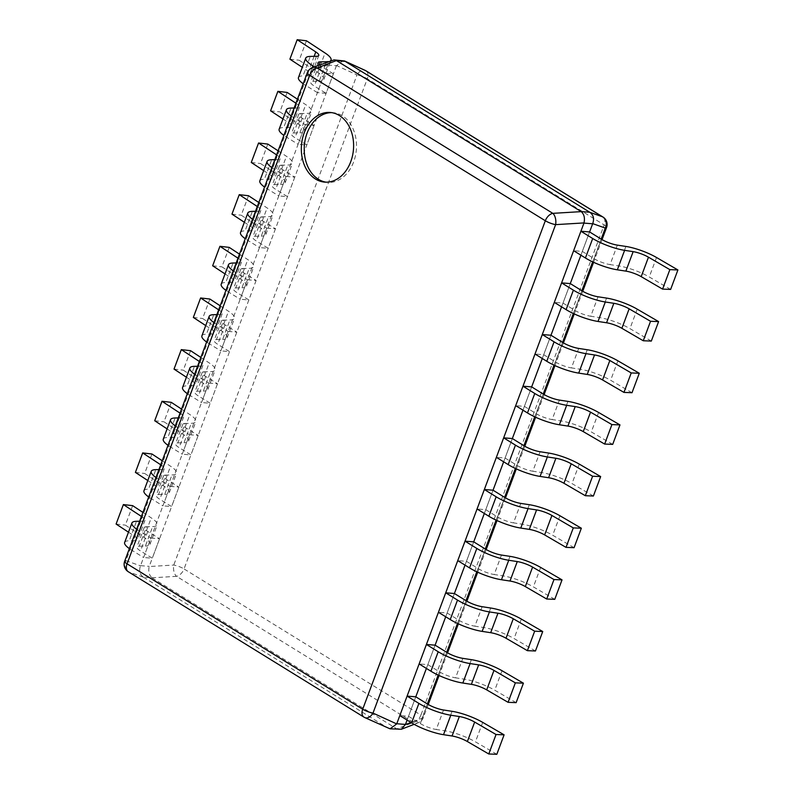 <?xml version="1.0" encoding="UTF-8"?>
<svg xmlns="http://www.w3.org/2000/svg" width="794" height="794" viewBox="0 0 794 794"><rect width="100%" height="100%" fill="white"/><g stroke="black" fill="none" stroke-linecap="round" stroke-linejoin="round"><path stroke-width="0.6" stroke-dasharray="3.97 2.98" d="M331.773 60.225L327.803 64.85L140.488 565.834C138.821 570.697 139.754 574.459 143.277 577.119L151.982 577.814C149.073 575.213 148.15 571.452 149.193 566.529L173.757 565.05A8.734 2.074 -159.5 0 1 184.039 568.931L367.294 78.785A8.734 2.074 20.5 0 0 357.012 74.904A8.734 5.558 114.5 0 1 365.131 70.368M327.743 65.019L336.428 65.713L343.117 60.612M336.428 65.713L149.193 566.529M407.094 720.079L415.788 696.814L408.503 716.287L399.819 715.593M426.398 668.419L435.102 645.165L427.817 664.638L419.133 663.933M445.712 616.769L454.406 593.515L447.131 612.978L438.447 612.283M465.026 565.12L473.72 541.855L466.445 561.328L457.761 560.633M484.34 513.46L493.034 490.206L485.759 509.679L477.065 508.974M503.654 461.81L512.348 438.546L505.063 458.019L496.379 457.324M522.968 410.151L531.662 386.896L524.377 406.369L515.693 405.674M542.272 358.501L550.976 335.247L543.692 354.71L535.007 354.015M561.586 306.851L570.281 283.587L563.006 303.06L554.321 302.365M580.9 255.192L589.595 231.937L582.32 251.41L573.635 250.706M606.566 227.521A8.734 2.074 20.5 0 0 604.174 224.93A8.734 5.429 121.7 0 0 602.974 217.03M366.094 70.884A8.734 5.429 -58.3 0 1 367.294 78.785L604.174 224.93L420.919 715.086A8.734 2.074 -159.5 0 1 423.311 717.677A8.734 2.074 -159.5 0 1 422.031 718.233A8.734 6.928 69 0 1 418.259 722.768A8.734 6.928 69 0 1 413.426 722.49A8.734 5.429 121.7 0 0 420.919 715.086L184.039 568.931A8.734 5.429 -58.3 0 1 176.546 576.335A8.734 4.714 86.6 0 1 173.757 565.05L357.012 74.904L336.497 65.545M152.101 577.893L396.802 728.862L413.426 722.49L176.546 576.335L151.982 577.814M143.416 577.198L388.643 728.465M399.104 729.557L396.802 728.862M363.91 717.111A8.734 5.429 121.7 0 0 364.386 717.349L388.097 728.167M124.668 561.229A8.734 2.074 -159.5 0 1 125.948 560.673A8.734 7.771 -70.5 0 0 128.747 571.968A8.734 5.429 -58.3 0 1 128.271 571.72M312.35 67.669A8.734 6.928 -111 0 0 308.578 72.214A8.734 2.074 20.5 0 0 307.298 72.77M331.703 112.639A34.936 26.083 94.6 0 1 333.152 112.708A34.936 26.083 94.6 0 1 353.658 161.897A34.936 26.083 94.6 0 1 327.575 182.352A34.936 26.083 94.6 0 1 326.126 182.183M328.269 61.575A26.202 6.213 20.5 0 0 330.582 60.681M314.474 66.855L324.696 73.167L333.381 73.862L321.59 66.587A13.101 3.107 -159.5 0 1 319.357 64.989M324.696 73.167L317.421 92.63L305.621 85.355A26.202 6.213 -159.5 0 1 303.199 83.747M298.455 77.574A26.202 6.213 -159.5 0 1 303.02 75.887L310.305 56.414M333.381 73.862L326.106 93.325L317.421 92.63M319.178 64.83L313.015 81.316A13.101 3.107 20.5 0 0 310.722 82.159A13.101 3.107 20.5 0 0 314.305 86.05L326.106 93.325M313.015 81.316L319.198 81.186L326.245 62.349M306.454 40.772L299.179 60.245L317.779 72.462A26.202 6.213 -159.5 0 1 323.773 79.499A26.202 6.213 -159.5 0 1 319.198 81.186M289.899 59.173L299.179 60.245M316.488 56.285L309.213 75.758A13.101 3.107 20.5 0 0 311.496 74.914A13.101 3.107 20.5 0 0 308.499 71.391L302.296 67.311M309.213 75.758L303.02 75.887M291.16 115.934A26.202 6.213 20.5 0 0 293.591 117.542L305.382 124.817L298.107 144.29L286.306 137.005A26.202 6.213 -159.5 0 1 283.885 135.407M294.127 108.004L297.184 107.934L289.899 127.407A13.101 3.107 20.5 0 0 292.182 126.564A13.101 3.107 20.5 0 0 289.195 123.05L282.982 118.961M295.914 103.21L296.47 103.577A13.101 3.107 -159.5 0 1 299.467 107.091A13.101 3.107 -159.5 0 1 297.184 107.934M297.422 99.181L305.74 104.649A26.202 6.213 20.5 0 1 311.734 111.676A26.202 6.213 20.5 0 1 307.169 113.373L300.976 113.502L293.701 132.975A13.101 3.107 20.5 0 0 291.418 133.819A13.101 3.107 20.5 0 0 295.001 137.709L306.792 144.984L298.107 144.29M305.382 124.817L314.067 125.512L302.276 118.237A13.101 3.107 -159.5 0 1 298.693 114.346A13.101 3.107 -159.5 0 1 300.976 113.502M279.141 129.224A26.202 6.213 -159.5 0 1 283.716 127.536L290.991 108.073M314.067 125.512L306.792 144.984M293.701 132.975L299.884 132.836L307.169 113.373M287.14 92.422L279.865 111.894L298.465 124.112A26.202 6.213 -159.5 0 1 304.459 131.149A26.202 6.213 -159.5 0 1 299.884 132.836M270.585 110.823L279.865 111.894M289.899 127.407L283.716 127.536M271.846 167.594A26.202 6.213 20.5 0 0 274.277 169.191L286.068 176.467L278.793 195.939L267.002 188.664A26.202 6.213 -159.5 0 1 264.571 187.056M274.813 159.654L277.87 159.594L270.585 179.057A13.101 3.107 20.5 0 0 272.878 178.213A13.101 3.107 20.5 0 0 269.881 174.7L263.668 170.621M276.61 154.87L277.156 155.227A13.101 3.107 -159.5 0 1 280.153 158.75A13.101 3.107 -159.5 0 1 277.87 159.594M278.108 150.83L286.436 156.299A26.202 6.213 20.5 0 1 292.42 163.336A26.202 6.213 20.5 0 1 287.855 165.023L281.662 165.152L274.387 184.625A13.101 3.107 20.5 0 0 272.104 185.468A13.101 3.107 20.5 0 0 275.687 189.359L287.478 196.634L278.793 195.939M286.068 176.467L294.763 177.171L282.962 169.886A13.101 3.107 -159.5 0 1 279.379 165.996A13.101 3.107 -159.5 0 1 281.662 165.152M259.827 180.883A26.202 6.213 -159.5 0 1 264.402 179.196L271.677 159.723M294.763 177.171L287.478 196.634M274.387 184.625L280.58 184.496L287.855 165.023M267.826 144.081L260.551 163.544L279.151 175.772A26.202 6.213 -159.5 0 1 285.145 182.809A26.202 6.213 -159.5 0 1 280.58 184.496M251.271 162.472L260.551 163.544M270.585 179.057L264.402 179.196M252.532 219.243A26.202 6.213 20.5 0 0 254.963 220.851L266.754 228.126L259.479 247.589L247.688 240.314A26.202 6.213 -159.5 0 1 245.257 238.716M255.499 211.313L258.556 211.244L251.281 230.717A13.101 3.107 20.5 0 0 253.564 229.873A13.101 3.107 20.5 0 0 250.567 226.35L244.353 222.27M257.296 206.519L257.842 206.887A13.101 3.107 -159.5 0 1 260.839 210.4A13.101 3.107 -159.5 0 1 258.556 211.244M258.804 202.49L267.121 207.959A26.202 6.213 20.5 0 1 273.106 214.985A26.202 6.213 20.5 0 1 268.541 216.673L262.357 216.812L255.073 236.275A13.101 3.107 20.5 0 0 252.79 237.118A13.101 3.107 20.5 0 0 256.373 241.009L268.164 248.294L259.479 247.589M266.754 228.126L275.449 228.821L263.648 221.546A13.101 3.107 -159.5 0 1 260.065 217.655A13.101 3.107 -159.5 0 1 262.357 216.812M240.522 232.533A26.202 6.213 -159.5 0 1 245.088 230.846L252.363 211.373M275.449 228.821L268.164 248.294M255.073 236.275L261.266 236.146L268.541 216.673M248.522 195.731L241.237 215.204L259.837 227.421A26.202 6.213 -159.5 0 1 265.831 234.458A26.202 6.213 -159.5 0 1 261.266 236.146M231.967 214.132L241.237 215.204M251.281 230.717L245.088 230.846M233.228 270.893A26.202 6.213 20.5 0 0 235.649 272.501L247.45 279.776L240.165 299.249L228.374 291.974A26.202 6.213 -159.5 0 1 225.943 290.366M236.185 262.963L239.242 262.893L231.967 282.366A13.101 3.107 20.5 0 0 234.25 281.523A13.101 3.107 20.5 0 0 231.252 278.009L225.039 273.93M237.982 258.169L238.528 258.536A13.101 3.107 -159.5 0 1 241.525 262.05A13.101 3.107 -159.5 0 1 239.242 262.893M239.49 254.14L247.807 259.608A26.202 6.213 20.5 0 1 253.802 266.645A26.202 6.213 20.5 0 1 249.227 268.332L243.043 268.461L235.758 287.934A13.101 3.107 20.5 0 0 233.476 288.778A13.101 3.107 20.5 0 0 237.059 292.668L248.85 299.943L240.165 299.249M247.45 279.776L256.134 280.471L244.344 273.196A13.101 3.107 -159.5 0 1 240.751 269.305A13.101 3.107 -159.5 0 1 243.043 268.461M221.208 284.183A26.202 6.213 -159.5 0 1 225.774 282.495L233.059 263.032M256.134 280.471L248.85 299.943M235.758 287.934L241.952 287.795L249.227 268.332M229.208 247.381L221.923 266.853L240.532 279.081A26.202 6.213 -159.5 0 1 246.517 286.108A26.202 6.213 -159.5 0 1 241.952 287.795M212.653 265.782L221.923 266.853M231.967 282.366L225.774 282.495M213.914 322.553A26.202 6.213 20.5 0 0 216.345 324.151L228.136 331.426L220.851 350.898L209.06 343.623A26.202 6.213 -159.5 0 1 206.629 342.016M216.881 314.613L219.928 314.553L212.653 334.016A13.101 3.107 20.5 0 0 214.936 333.172A13.101 3.107 20.5 0 0 211.938 329.659L205.725 325.58M218.668 309.829L219.223 310.186A13.101 3.107 -159.5 0 1 222.211 313.709A13.101 3.107 -159.5 0 1 219.928 314.553M220.176 305.799L228.493 311.258A26.202 6.213 20.5 0 1 234.488 318.295A26.202 6.213 20.5 0 1 229.913 319.982L223.729 320.111L216.444 339.584A13.101 3.107 20.5 0 0 214.162 340.428A13.101 3.107 20.5 0 0 217.745 344.318L229.545 351.593L220.851 350.898M228.136 331.426L236.82 332.13L225.03 324.845A13.101 3.107 -159.5 0 1 221.447 320.955A13.101 3.107 -159.5 0 1 223.729 320.111M201.894 335.842A26.202 6.213 -159.5 0 1 206.46 334.155L213.745 314.682M236.82 332.13L229.545 351.593M216.444 339.584L222.638 339.455L229.913 319.982M209.894 299.04L202.609 318.503L221.218 330.731A26.202 6.213 -159.5 0 1 227.203 337.768A26.202 6.213 -159.5 0 1 222.638 339.455M193.339 317.431L202.609 318.503M212.653 334.016L206.46 334.155M194.599 374.202A26.202 6.213 20.5 0 0 197.031 375.81L208.822 383.085L201.547 402.548L189.746 395.273A26.202 6.213 -159.5 0 1 187.324 393.675M197.567 366.272L200.614 366.203L193.339 385.676A13.101 3.107 20.5 0 0 195.622 384.832A13.101 3.107 20.5 0 0 192.624 381.309L186.421 377.229M199.354 361.478L199.909 361.846A13.101 3.107 -159.5 0 1 202.907 365.359A13.101 3.107 -159.5 0 1 200.614 366.203M200.862 357.449L209.179 362.918A26.202 6.213 20.5 0 1 215.174 369.944A26.202 6.213 20.5 0 1 210.608 371.632L204.415 371.771L197.14 391.234A13.101 3.107 20.5 0 0 194.848 392.077A13.101 3.107 20.5 0 0 198.431 395.968L210.231 403.253L201.547 402.548M208.822 383.085L217.506 383.78L205.715 376.505A13.101 3.107 -159.5 0 1 202.133 372.614A13.101 3.107 -159.5 0 1 204.415 371.771M182.58 387.492A26.202 6.213 -159.5 0 1 187.146 385.805L194.431 366.332M217.506 383.78L210.231 403.253M197.14 391.234L203.324 391.105L210.608 371.632M190.58 350.69L183.305 370.163L201.904 382.38A26.202 6.213 -159.5 0 1 207.899 389.417A26.202 6.213 -159.5 0 1 203.324 391.105M174.025 369.091L183.305 370.163M193.339 385.676L187.146 385.805M175.285 425.852A26.202 6.213 20.5 0 0 177.717 427.46L189.508 434.735L182.233 454.208L170.432 446.933A26.202 6.213 -159.5 0 1 168.01 445.325M178.253 417.922L181.31 417.852L174.025 437.325A13.101 3.107 20.5 0 0 176.308 436.482A13.101 3.107 20.5 0 0 173.32 432.968L167.107 428.889M180.04 413.138L180.595 413.495A13.101 3.107 -159.5 0 1 183.593 417.009A13.101 3.107 -159.5 0 1 181.31 417.852M181.548 409.099L189.865 414.567A26.202 6.213 20.5 0 1 195.86 421.604A26.202 6.213 20.5 0 1 191.294 423.291L185.101 423.42L177.826 442.893A13.101 3.107 20.5 0 0 175.543 443.737A13.101 3.107 20.5 0 0 179.126 447.627L190.917 454.902L182.233 454.208M189.508 434.735L198.192 435.43L186.401 428.155A13.101 3.107 -159.5 0 1 182.819 424.264A13.101 3.107 -159.5 0 1 185.101 423.42M163.266 439.151A26.202 6.213 -159.5 0 1 167.842 437.464L175.117 417.991M198.192 435.43L190.917 454.902M177.826 442.893L184.01 442.754L191.294 423.291M171.266 402.34L163.991 421.812L182.59 434.04A26.202 6.213 -159.5 0 1 188.585 441.067A26.202 6.213 -159.5 0 1 184.01 442.754M154.711 420.741L163.991 421.812M174.025 437.325L167.842 437.464M155.971 477.512A26.202 6.213 20.5 0 0 158.403 479.11L170.194 486.394L162.919 505.857L151.128 498.582A26.202 6.213 -159.5 0 1 148.696 496.975M158.939 469.572L161.996 469.512L154.711 488.985A13.101 3.107 20.5 0 0 157.004 488.131A13.101 3.107 20.5 0 0 154.006 484.618L147.793 480.539M160.735 464.788L161.281 465.145A13.101 3.107 -159.5 0 1 164.279 468.668A13.101 3.107 -159.5 0 1 161.996 469.512M162.234 460.758L170.561 466.217A26.202 6.213 20.5 0 1 176.546 473.254A26.202 6.213 20.5 0 1 171.98 474.941L165.787 475.08L158.512 494.543A13.101 3.107 20.5 0 0 156.229 495.387A13.101 3.107 20.5 0 0 159.812 499.277L171.603 506.552L162.919 505.857M170.194 486.394L178.888 487.089L167.087 479.814A13.101 3.107 -159.5 0 1 163.504 475.924A13.101 3.107 -159.5 0 1 165.787 475.08M143.952 490.801A26.202 6.213 -159.5 0 1 148.528 489.114L155.803 469.641M178.888 487.089L171.603 506.552M158.512 494.543L164.705 494.414L171.98 474.941M151.952 453.999L144.677 473.472L163.276 485.69A26.202 6.213 -159.5 0 1 169.271 492.727A26.202 6.213 -159.5 0 1 164.705 494.414M135.397 472.4L144.677 473.472M154.711 488.985L148.528 489.114M136.657 529.161A26.202 6.213 20.5 0 0 139.089 530.769L150.88 538.044L143.605 557.517L131.814 550.232A26.202 6.213 -159.5 0 1 129.382 548.634M139.625 521.231L142.682 521.162L135.407 540.635A13.101 3.107 20.5 0 0 137.69 539.791A13.101 3.107 20.5 0 0 134.692 536.278L128.479 532.188M141.421 516.437L141.967 516.805A13.101 3.107 -159.5 0 1 144.965 520.318A13.101 3.107 -159.5 0 1 142.682 521.162M142.93 512.408L151.247 517.877A26.202 6.213 20.5 0 1 157.232 524.903A26.202 6.213 20.5 0 1 152.666 526.591L146.483 526.73L139.198 546.203A13.101 3.107 20.5 0 0 136.915 547.046A13.101 3.107 20.5 0 0 140.498 550.937L152.289 558.212L143.605 557.517M150.88 538.044L159.574 538.739L147.773 531.464A13.101 3.107 -159.5 0 1 144.19 527.573A13.101 3.107 -159.5 0 1 146.483 526.73M124.648 542.451A26.202 6.213 -159.5 0 1 129.214 540.764L136.489 521.301M159.574 538.739L152.289 558.212M139.198 546.203L145.391 546.064L152.666 526.591M132.648 505.649L125.363 525.122L143.962 537.34A26.202 6.213 -159.5 0 1 149.957 544.376A26.202 6.213 -159.5 0 1 145.391 546.064M116.093 524.05L125.363 525.122M135.407 540.635L129.214 540.764M496.816 754.3L475.437 741.854A26.202 6.213 -159.5 0 0 444.789 730.788L436.253 729.478L443.538 710.005M408.503 716.287L420.304 723.562A13.101 3.107 20.5 0 0 436.253 729.478M516.13 702.65L494.751 690.204A26.202 6.213 -159.5 0 0 464.103 679.138L455.567 677.818L462.842 658.355M427.817 664.638L439.608 671.913A13.101 3.107 20.5 0 0 455.567 677.818M535.444 650.991L514.065 638.545A26.202 6.213 -159.5 0 0 483.417 627.478L474.881 626.168L482.157 606.695M447.131 612.978L458.922 620.253A13.101 3.107 20.5 0 0 474.881 626.168M554.758 599.341L533.379 586.895A26.202 6.213 -159.5 0 0 502.721 575.829L494.196 574.519L501.471 555.046M466.445 561.328L478.236 568.603A13.101 3.107 20.5 0 0 494.196 574.519M574.072 547.691L552.684 535.235A26.202 6.213 -159.5 0 0 522.035 524.179L513.5 522.859L520.785 503.396M485.759 509.679L497.55 516.954A13.101 3.107 20.5 0 0 513.5 522.859M593.386 496.032L571.998 483.586A26.202 6.213 -159.5 0 0 541.349 472.519L532.814 471.209L540.099 451.736M505.063 458.019L516.864 465.294A13.101 3.107 20.5 0 0 532.814 471.209M612.69 444.382L591.312 431.936A26.202 6.213 -159.5 0 0 560.663 420.87L552.128 419.55L559.413 400.087M524.377 406.369L536.178 413.644A13.101 3.107 20.5 0 0 552.128 419.55M632.004 392.722L610.626 380.276A26.202 6.213 -159.5 0 0 579.977 369.21L571.442 367.9L578.717 348.427M543.692 354.71L555.482 361.995A13.101 3.107 20.5 0 0 571.442 367.9M651.318 341.073L629.94 328.627A26.202 6.213 -159.5 0 0 599.291 317.56L590.756 316.25L598.031 296.777M563.006 303.06L574.796 310.335A13.101 3.107 20.5 0 0 590.756 316.25M670.632 289.423L649.254 276.977A26.202 6.213 -159.5 0 0 618.595 265.911L610.07 264.591L617.345 245.128M582.32 251.41L594.111 258.685A13.101 3.107 20.5 0 0 610.07 264.591M601.177 239.083L592.661 261.861M581.863 290.733L573.347 313.511M562.549 342.383L554.033 365.161M543.235 394.042L534.719 416.82M523.921 445.692L515.405 468.47M504.617 497.352L496.101 520.12M485.303 549.001L476.787 571.779M465.989 600.651L457.473 623.429M446.675 652.311L438.159 675.089M427.361 703.96L422.031 718.233L410.964 722.471M140.558 565.656L149.242 566.35M387.978 728.088L396.663 728.783M143.277 577.119L128.747 571.968L364.386 717.349M327.803 64.85L308.578 72.214L125.948 560.673L140.488 565.834M305.621 85.355L312.211 67.728M321.59 66.587L314.305 86.05M317.779 72.462L325.054 52.99M314.136 56.334L308.499 71.391M286.306 137.005L293.591 117.542M302.276 118.237L295.001 137.709M298.465 124.112L305.74 104.649M296.47 103.577L289.195 123.05M267.002 188.664L274.277 169.191M282.962 169.886L275.687 189.359M279.151 175.772L286.436 156.299M277.156 155.227L269.881 174.7M247.688 240.314L254.963 220.851M263.648 221.546L256.373 241.009M259.837 227.421L267.121 207.959M257.842 206.887L250.567 226.35M228.374 291.974L235.649 272.501M244.344 273.196L237.059 292.668M240.532 279.081L247.807 259.608M238.528 258.536L231.252 278.009M209.06 343.623L216.345 324.151M225.03 324.845L217.745 344.318M221.218 330.731L228.493 311.258M219.223 310.186L211.938 329.659M189.746 395.273L197.031 375.81M205.715 376.505L198.431 395.968M201.904 382.38L209.179 362.918M199.909 361.846L192.624 381.309M170.432 446.933L177.717 427.46M186.401 428.155L179.126 447.627M182.59 434.04L189.865 414.567M180.595 413.495L173.32 432.968M151.128 498.582L158.403 479.11M167.087 479.814L159.812 499.277M163.276 485.69L170.561 466.217M161.281 465.145L154.006 484.618M131.814 550.232L139.089 530.769M147.773 531.464L140.498 550.937M143.962 537.34L151.247 517.877M141.967 516.805L134.692 536.278M420.304 723.562L427.579 704.089M452.064 711.315L444.789 730.788M482.712 722.381L475.437 741.854M439.608 671.913L446.893 652.44M471.378 659.665L464.103 679.138M502.026 670.731L494.751 690.204M458.922 620.253L466.207 600.79M490.692 608.015L483.417 627.478M521.34 619.082L514.065 638.545M478.236 568.603L485.521 549.13M510.006 556.356L502.721 575.829M540.654 567.422L533.379 586.895M497.55 516.954L504.825 497.481M529.32 504.706L522.035 524.179M559.969 515.772L552.684 535.235M516.864 465.294L524.139 445.831M548.634 453.056L541.349 472.519M579.283 464.113L571.998 483.586M536.178 413.644L543.453 394.171M567.938 401.397L560.663 420.87M598.587 412.463L591.312 431.936M555.482 361.995L562.767 342.522M587.252 349.747L579.977 369.21M617.901 360.813L610.626 380.276M574.796 310.335L582.081 290.872M606.566 298.087L599.291 317.56M637.215 309.154L629.94 328.627M594.111 258.685L601.395 239.212M625.88 246.438L618.595 265.911M656.529 257.504L649.254 276.977M602.051 239.609L593.575 262.278M582.736 291.259L574.261 313.938M563.422 342.919L554.946 365.587M544.118 394.568L535.632 417.247M524.804 446.218L516.328 468.897M505.49 497.878L497.014 520.546M486.176 549.527L477.7 572.206M466.862 601.187L458.386 623.856M447.548 652.837L439.072 675.505M428.244 704.486L423.311 717.677A8.734 8.734 0 0 1 418.259 722.768L414.15 724.346M324.677 182.114L327.575 182.352M330.264 112.47L333.152 112.708M318.007 62.696L310.722 82.159M323.773 79.499L330.84 60.582M318.781 55.441L311.496 74.914M298.693 114.346L291.418 133.819M304.459 131.149L311.734 111.676M299.467 107.091L292.182 126.564M279.379 165.996L272.104 185.468M285.145 182.809L292.42 163.336M280.153 158.75L272.878 178.213M260.065 217.655L252.79 237.118M265.831 234.458L273.106 214.985M260.839 210.4L253.564 229.873M240.751 269.305L233.476 288.778M246.517 286.108L253.802 266.645M241.525 262.05L234.25 281.523M221.447 320.955L214.162 340.428M227.203 337.768L234.488 318.295M222.211 313.709L214.936 333.172M202.133 372.614L194.848 392.077M207.899 389.417L215.174 369.944M202.907 365.359L195.622 384.832M182.819 424.264L175.543 443.737M188.585 441.067L195.86 421.604M183.593 417.009L176.308 436.482M163.504 475.924L156.229 495.387M169.271 492.727L176.546 473.254M164.279 468.668L157.004 488.131M144.19 527.573L136.915 547.046M149.957 544.376L157.232 524.903M144.965 520.318L137.69 539.791"/><path stroke-width="1.19" d="M364.386 717.349A8.734 5.558 -65.5 0 0 364.873 717.617L390.082 728.832L396.702 723.91L584.017 222.925C585.059 218.003 584.126 214.241 581.218 211.631L336.537 60.662L334.095 59.887L344.556 60.989L365.131 70.368A8.734 5.558 114.5 0 1 365.617 70.636L602.497 216.792A8.734 7.771 109.5 0 1 605.286 228.077A8.734 2.074 20.5 0 0 606.566 227.521L602.051 239.609M344.556 60.989L589.922 212.335C593.446 214.985 594.378 218.747 592.711 223.62L589.595 231.937L580.91 231.243L592.701 238.518A26.202 6.213 20.5 0 0 624.61 250.338L617.335 269.811A26.202 6.213 -159.5 0 1 585.426 257.99L573.635 250.706L580.91 231.243M396.772 723.731L405.456 724.436L401.427 729.22L390.082 728.832M405.456 724.436L407.094 720.079M443.518 734.688A26.202 6.213 -159.5 0 1 411.61 722.868L399.819 715.593L407.094 696.12L418.895 703.395A26.202 6.213 20.5 0 0 450.803 715.215L443.518 734.688L452.054 735.998A13.101 3.107 20.5 0 1 467.378 741.536L488.767 753.982L496.816 754.3L504.101 734.827L482.712 722.381A26.202 6.213 20.5 0 0 452.064 711.315L443.538 710.005A13.101 3.107 -159.5 0 1 427.579 704.089L415.788 696.814L426.398 668.419M462.833 683.039A26.202 6.213 -159.5 0 1 430.924 671.218L419.133 663.933L426.408 644.47L438.209 651.745A26.202 6.213 20.5 0 0 470.117 663.566L462.833 683.039L471.368 684.349A13.101 3.107 20.5 0 1 486.692 689.877L508.081 702.323L516.13 702.65L523.415 683.177L502.026 670.731A26.202 6.213 20.5 0 0 471.378 659.665L462.842 658.355A13.101 3.107 -159.5 0 1 446.893 652.44L435.102 645.165L445.712 616.769M482.147 631.379A26.202 6.213 -159.5 0 1 450.238 619.558L438.447 612.283L445.722 592.81L457.513 600.095A26.202 6.213 20.5 0 0 489.432 611.916L482.147 631.379L490.682 632.699A13.101 3.107 20.5 0 1 506.006 638.227L527.385 650.673L535.444 650.991L542.729 631.528L521.34 619.082A26.202 6.213 20.5 0 0 490.692 608.015L482.157 606.695A13.101 3.107 -159.5 0 1 466.207 600.79L454.406 593.515L465.026 565.12M501.461 579.729A26.202 6.213 -159.5 0 1 469.552 567.909L457.761 560.633L465.036 541.161L476.827 548.436A26.202 6.213 20.5 0 0 508.736 560.256L501.461 579.729L509.996 581.039A13.101 3.107 20.5 0 1 525.32 586.577L546.699 599.023L554.758 599.341L562.033 579.868L540.654 567.422A26.202 6.213 20.5 0 0 510.006 556.356L501.471 555.046A13.101 3.107 -159.5 0 1 485.521 549.13L473.72 541.855L484.34 513.46M520.775 528.07A26.202 6.213 -159.5 0 1 488.866 516.249L477.065 508.974L484.35 489.511L496.141 496.786A26.202 6.213 20.5 0 0 528.05 508.607L520.775 528.07L529.31 529.39A13.101 3.107 20.5 0 1 544.634 534.918L566.013 547.364L574.072 547.691L581.347 528.218L559.969 515.772A26.202 6.213 20.5 0 0 529.32 504.706L520.785 503.396A13.101 3.107 -159.5 0 1 504.825 497.481L493.034 490.206L503.654 461.81M540.089 476.42A26.202 6.213 -159.5 0 1 508.18 464.599L496.379 457.324L503.664 437.851L515.455 445.126A26.202 6.213 20.5 0 0 547.364 456.947L540.089 476.42L548.614 477.73A13.101 3.107 20.5 0 1 563.939 483.268L585.327 495.714L593.386 496.032L600.661 476.569L579.283 464.113A26.202 6.213 20.5 0 0 548.634 453.056L540.099 451.736A13.101 3.107 -159.5 0 1 524.139 445.831L512.348 438.546L522.968 410.151M559.393 424.77A26.202 6.213 -159.5 0 1 527.484 412.949L515.693 405.674L522.968 386.202L534.769 393.477A26.202 6.213 20.5 0 0 566.678 405.297L559.393 424.77L567.928 426.08A13.101 3.107 20.5 0 1 583.253 431.618L604.641 444.064L612.69 444.382L619.975 424.909L598.587 412.463A26.202 6.213 20.5 0 0 567.938 401.397L559.413 400.087A13.101 3.107 -159.5 0 1 543.453 394.171L531.662 386.896L542.272 358.501M578.707 373.111A26.202 6.213 -159.5 0 1 546.798 361.29L535.007 354.015L542.282 334.552L554.083 341.827A26.202 6.213 20.5 0 0 585.992 353.648L578.707 373.111L587.242 374.431A13.101 3.107 20.5 0 1 602.567 379.959L623.955 392.405L632.004 392.722L639.289 373.259L617.901 360.813A26.202 6.213 20.5 0 0 587.252 349.747L578.717 348.427A13.101 3.107 -159.5 0 1 562.767 342.522L550.976 335.247L561.586 306.851M598.021 321.461A26.202 6.213 -159.5 0 1 566.112 309.64L554.321 302.365L561.596 282.892L573.387 290.167A26.202 6.213 20.5 0 0 605.306 301.988L598.021 321.461L606.556 322.771A13.101 3.107 20.5 0 1 621.881 328.309L643.259 340.755L651.318 341.073L658.603 321.6L637.215 309.154A26.202 6.213 20.5 0 0 606.566 298.087L598.031 296.777A13.101 3.107 -159.5 0 1 582.081 290.872L570.281 283.587L580.9 255.192M336.398 60.592L317.183 67.956L552.822 213.348A8.734 5.429 121.7 0 0 545.329 220.752L309.69 75.361A8.734 5.429 -58.3 0 1 317.183 67.956A8.734 6.928 -111 0 0 312.35 67.669A8.734 8.734 0 0 0 307.298 72.77A8.734 2.074 20.5 0 0 309.69 75.361L127.06 563.819A8.734 2.074 -159.5 0 1 124.668 561.229A8.734 8.734 0 0 0 128.271 571.72A8.734 5.429 -58.3 0 1 127.06 563.819L362.709 709.211A8.734 5.429 121.7 0 0 363.91 717.111A8.734 8.734 0 0 0 364.873 717.617A8.734 5.558 -65.5 0 0 372.991 713.091A8.734 2.074 -159.5 0 1 362.709 709.211L545.329 220.752A8.734 2.074 20.5 0 0 555.611 224.633A8.734 4.714 -93.4 0 0 552.822 213.348L581.218 211.631M334.095 59.887L312.35 67.669M350.759 161.668A34.936 26.083 94.6 0 1 324.677 182.114A34.936 26.083 94.6 0 1 304.171 132.926A34.936 26.083 94.6 0 1 330.264 112.47A34.936 26.083 94.6 0 1 350.759 161.668M326.126 182.183A34.936 26.083 94.6 0 1 307.07 133.154A34.936 26.083 94.6 0 1 331.703 112.639M606.566 227.521A8.734 8.734 0 0 0 602.974 217.03A8.734 5.429 121.7 0 0 602.497 216.792L589.922 212.335M330.582 60.681A26.202 6.213 20.5 0 0 331.048 60.026A26.202 6.213 20.5 0 0 325.054 52.99L306.454 40.772L297.184 39.7L315.784 51.928A13.101 3.107 -159.5 0 1 318.781 55.441A13.101 3.107 -159.5 0 1 316.488 56.285L310.305 56.414A26.202 6.213 20.5 0 0 305.73 58.101A26.202 6.213 20.5 0 0 312.905 65.882L314.474 66.855M326.245 62.349L326.483 61.714A26.202 6.213 20.5 0 0 328.269 61.575M326.483 61.714L320.29 61.853L319.178 64.83M319.357 64.989A13.101 3.107 -159.5 0 1 318.007 62.696A13.101 3.107 -159.5 0 1 320.29 61.853M303.199 83.747A26.202 6.213 -159.5 0 1 298.455 77.574L305.73 58.101M297.184 39.7L289.899 59.173L302.296 67.311M294.127 108.004L290.991 108.073A26.202 6.213 20.5 0 0 286.426 109.761A26.202 6.213 20.5 0 0 291.16 115.934M295.914 103.21L277.87 91.35L287.14 92.422L297.422 99.181M283.885 135.407A26.202 6.213 -159.5 0 1 279.141 129.224L286.426 109.761M277.87 91.35L270.585 110.823L282.982 118.961M274.813 159.654L271.677 159.723A26.202 6.213 20.5 0 0 267.112 161.41A26.202 6.213 20.5 0 0 271.846 167.594M276.61 154.87L258.556 143.009L267.826 144.081L278.108 150.83M264.571 187.056A26.202 6.213 -159.5 0 1 259.827 180.883L267.112 161.41M258.556 143.009L251.271 162.472L263.668 170.621M255.499 211.313L252.363 211.373A26.202 6.213 20.5 0 0 247.797 213.06A26.202 6.213 20.5 0 0 252.532 219.243M257.296 206.519L239.242 194.659L248.522 195.731L258.804 202.49M245.257 238.716A26.202 6.213 -159.5 0 1 240.522 232.533L247.797 213.06M239.242 194.659L231.967 214.132L244.353 222.27M236.185 262.963L233.059 263.032A26.202 6.213 20.5 0 0 228.483 264.72A26.202 6.213 20.5 0 0 233.228 270.893M237.982 258.169L219.928 246.309L229.208 247.381L239.49 254.14M225.943 290.366A26.202 6.213 -159.5 0 1 221.208 284.183L228.483 264.72M219.928 246.309L212.653 265.782L225.039 273.93M216.881 314.613L213.745 314.682A26.202 6.213 20.5 0 0 209.169 316.369A26.202 6.213 20.5 0 0 213.914 322.553M218.668 309.829L200.614 297.968L209.894 299.04L220.176 305.799M206.629 342.016A26.202 6.213 -159.5 0 1 201.894 335.842L209.169 316.369M200.614 297.968L193.339 317.431L205.725 325.58M197.567 366.272L194.431 366.332A26.202 6.213 20.5 0 0 189.855 368.029A26.202 6.213 20.5 0 0 194.599 374.202M199.354 361.478L181.31 349.618L190.58 350.69L200.862 357.449M187.324 393.675A26.202 6.213 -159.5 0 1 182.58 387.492L189.855 368.029M181.31 349.618L174.025 369.091L186.421 377.229M178.253 417.922L175.117 417.991A26.202 6.213 20.5 0 0 170.551 419.679A26.202 6.213 20.5 0 0 175.285 425.852M180.04 413.138L161.996 401.278L171.266 402.34L181.548 409.099M168.01 445.325A26.202 6.213 -159.5 0 1 163.266 439.151L170.551 419.679M161.996 401.278L154.711 420.741L167.107 428.889M158.939 469.572L155.803 469.641A26.202 6.213 20.5 0 0 151.237 471.328A26.202 6.213 20.5 0 0 155.971 477.512M160.735 464.788L142.682 452.927L151.952 453.999L162.234 460.758M148.696 496.975A26.202 6.213 -159.5 0 1 143.952 490.801L151.237 471.328M142.682 452.927L135.397 472.4L147.793 480.539M139.625 521.231L136.489 521.301A26.202 6.213 20.5 0 0 131.923 522.988A26.202 6.213 20.5 0 0 136.657 529.161M141.421 516.437L123.368 504.577L132.648 505.649L142.93 512.408M129.382 548.634A26.202 6.213 -159.5 0 1 124.648 542.451L131.923 522.988M123.368 504.577L116.093 524.05L128.479 532.188M415.788 696.814L407.094 696.12M488.767 753.982L496.042 734.51L504.101 734.827M452.054 735.998L459.339 716.535A13.101 3.107 -159.5 0 1 474.663 722.064L496.042 734.51M459.339 716.535L450.803 715.215M435.102 645.165L426.408 644.47M508.081 702.323L515.356 682.86L523.415 683.177M471.368 684.349L478.653 664.876A13.101 3.107 -159.5 0 1 493.977 670.414L515.356 682.86M478.653 664.876L470.117 663.566M454.406 593.515L445.722 592.81M527.385 650.673L534.67 631.2L542.729 631.528M490.682 632.699L497.957 613.226A13.101 3.107 -159.5 0 1 513.281 618.754L534.67 631.2M497.957 613.226L489.432 611.916M473.72 541.855L465.036 541.161M546.699 599.023L553.984 579.551L562.033 579.868M509.996 581.039L517.271 561.576A13.101 3.107 -159.5 0 1 532.595 567.105L553.984 579.551M517.271 561.576L508.736 560.256M493.034 490.206L484.35 489.511M566.013 547.364L573.288 527.901L581.347 528.218M529.31 529.39L536.585 509.917A13.101 3.107 -159.5 0 1 551.909 515.455L573.288 527.901M536.585 509.917L528.05 508.607M512.348 438.546L503.664 437.851M585.327 495.714L592.602 476.241L600.661 476.569M548.614 477.73L555.899 458.267A13.101 3.107 -159.5 0 1 571.223 463.795L592.602 476.241M555.899 458.267L547.364 456.947M531.662 386.896L522.968 386.202M604.641 444.064L611.916 424.592L619.975 424.909M567.928 426.08L575.213 406.607A13.101 3.107 -159.5 0 1 590.538 412.146L611.916 424.592M575.213 406.607L566.678 405.297M550.976 335.247L542.282 334.552M623.955 392.405L631.23 372.942L639.289 373.259M587.242 374.431L594.527 354.958A13.101 3.107 -159.5 0 1 609.852 360.496L631.23 372.942M594.527 354.958L585.992 353.648M570.281 283.587L561.596 282.892M643.259 340.755L650.544 321.282L658.603 321.6M606.556 322.771L613.831 303.308A13.101 3.107 -159.5 0 1 629.156 308.836L650.544 321.282M613.831 303.308L605.306 301.988M617.335 269.811L625.871 271.121L633.146 251.648A13.101 3.107 -159.5 0 1 648.47 257.187L669.858 269.632L677.907 269.95L656.529 257.504A26.202 6.213 20.5 0 0 625.88 246.438L617.345 245.128A13.101 3.107 -159.5 0 1 601.395 239.212L589.595 231.937M677.907 269.95L670.632 289.423L662.573 289.105L641.195 276.649A13.101 3.107 20.5 0 0 625.871 271.121M662.573 289.105L669.858 269.632M633.146 251.648L624.61 250.338M345.102 61.287L365.617 70.636A8.734 5.429 -58.3 0 1 366.094 70.884L602.974 217.03M592.711 223.62L605.286 228.077L601.177 239.083M592.661 261.861L581.863 290.733M573.347 313.511L562.549 342.383M554.033 365.161L543.235 394.042M534.719 416.82L523.921 445.692M515.405 468.47L504.617 497.352M496.101 520.12L485.303 549.001M476.787 571.779L465.989 600.651M457.473 623.429L446.675 652.311M438.159 675.089L427.361 703.96M405.397 724.604L410.964 722.471M583.957 223.094L592.642 223.789M581.099 211.551L589.793 212.256M336.537 60.662L345.221 61.356M396.702 723.91L372.991 713.091L555.611 224.633L584.017 222.925M312.211 67.728L312.905 65.882M315.784 51.928L314.136 56.334M418.895 703.395L411.61 722.868M467.378 741.536L474.663 722.064M438.209 651.745L430.924 671.218M486.692 689.877L493.977 670.414M457.513 600.095L450.238 619.558M506.006 638.227L513.281 618.754M476.827 548.436L469.552 567.909M525.32 586.577L532.595 567.105M496.141 496.786L488.866 516.249M544.634 534.918L551.909 515.455M515.455 445.126L508.18 464.599M563.939 483.268L571.223 463.795M534.769 393.477L527.484 412.949M583.253 431.618L590.538 412.146M554.083 341.827L546.798 361.29M602.567 379.959L609.852 360.496M573.387 290.167L566.112 309.64M621.881 328.309L629.156 308.836M592.701 238.518L585.426 257.99M641.195 276.649L648.47 257.187M593.575 262.278L582.736 291.259M574.261 313.938L563.422 342.919M554.946 365.587L544.118 394.568M535.632 417.247L524.804 446.218M516.328 468.897L505.49 497.878M497.014 520.546L486.176 549.527M477.7 572.206L466.862 601.187M458.386 623.856L447.548 652.837M439.072 675.505L428.244 704.486M128.271 571.72L363.91 717.111M307.298 72.77L124.668 561.229M401.427 729.22L414.15 724.346M366.094 70.884A8.734 8.734 0 0 0 365.131 70.368M330.84 60.582L331.048 60.026"/></g></svg>
